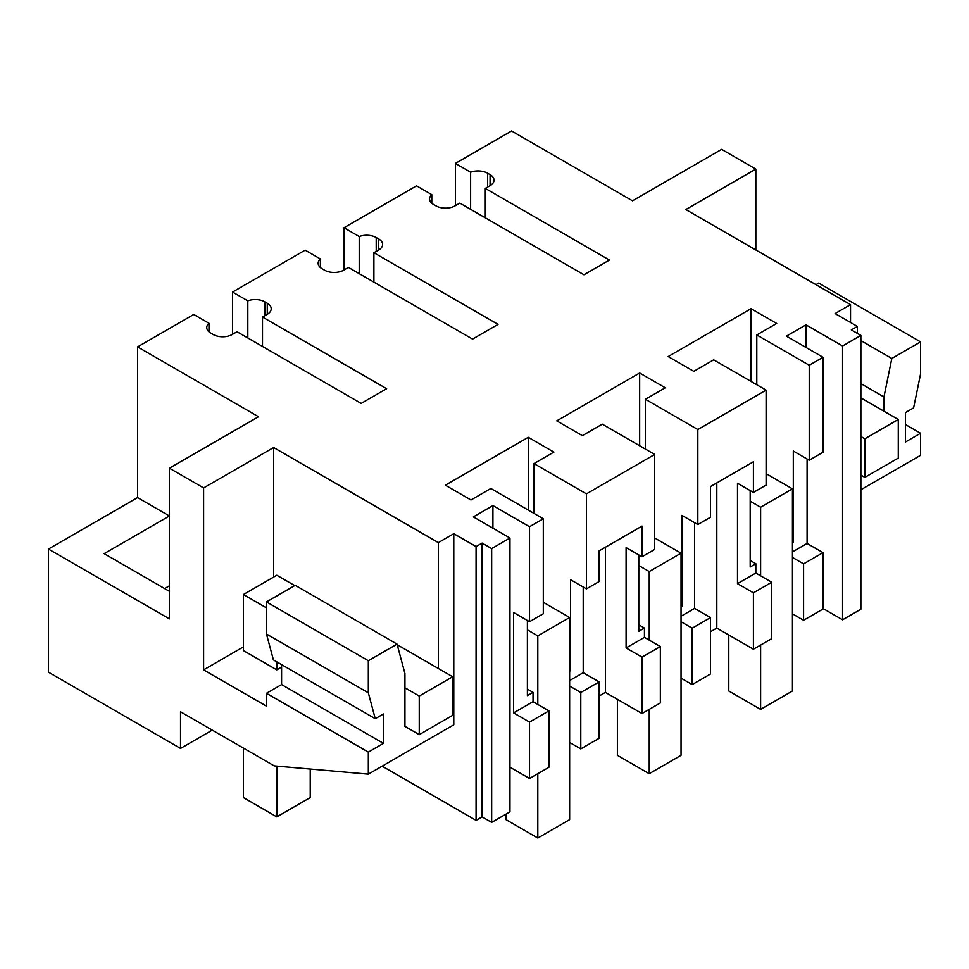 <?xml version="1.0" encoding="UTF-8"?>
<svg xmlns="http://www.w3.org/2000/svg" width="969" height="969" viewBox="0 0 969 969"><rect width="100%" height="100%" fill="white"/><g stroke="black" fill="none" stroke-linecap="round" stroke-linejoin="round"><path stroke-width="1.45" d="M842.57 619.797L860.872 609.235L860.872 335.419L842.57 345.994L842.57 619.797L823.008 608.496M842.57 345.994L805.966 324.857L805.966 347.447M431.786 203.236L431.786 194.648L416.549 185.842L343.983 227.739L359.22 236.545L359.22 273.658M376.214 251.395L376.214 237.526A13.505 7.8 0 0 0 359.22 236.545M376.214 237.526L378.673 238.943L378.673 249.978A13.505 7.8 0 0 0 382.622 244.467A13.505 7.8 0 0 0 378.673 238.943M378.673 249.978L373.901 252.727L498.03 324.397L472.569 339.102L348.428 267.432L343.656 270.194A13.505 7.8 0 0 1 324.567 270.194L322.108 268.776A13.505 7.8 0 0 1 318.159 263.253A13.505 7.8 0 0 1 320.388 258.965L305.15 250.159L232.572 292.057L247.822 300.862L247.822 337.975M264.816 315.712L264.816 301.843A13.505 7.8 0 0 0 247.822 300.862M264.816 301.843L267.274 303.261L267.274 314.295A13.505 7.8 0 0 0 271.223 308.772A13.505 7.8 0 0 0 267.274 303.261M267.274 314.295L262.502 317.045L386.631 388.714L361.171 403.419L237.03 331.749L232.257 334.499A13.505 7.8 0 0 1 213.168 334.499L210.709 333.082A13.505 7.8 0 0 1 206.748 327.57A13.505 7.8 0 0 1 208.989 323.271L193.752 314.477L137.574 346.902L258.517 416.731L169.393 468.184L169.393 618.876L48.45 549.048L48.45 672.171L180.537 748.431L212.259 730.117M805.966 324.857L786.404 336.146L823.008 357.282L809.224 365.24L756.789 334.959L776.678 323.476L751.06 308.687L668.162 356.556L693.768 371.345L713.668 359.862L766.104 390.132L697.825 429.558L645.39 399.276L665.279 387.794L639.661 373.004L556.763 420.873L582.369 435.662L602.27 424.168L654.705 454.449L586.427 493.875L533.98 463.594L553.88 452.111L528.262 437.322L445.365 485.19L470.97 499.98L490.871 488.485L543.306 518.766L529.522 526.724L492.918 505.588L473.356 516.889L509.96 538.013L491.658 548.587L482.114 543.076L476.07 546.564L453.783 533.701L438.351 542.616L273.633 447.521L203.611 487.94L169.393 468.184M860.872 335.419L851.327 329.908L857.371 326.42L835.096 313.556L850.528 304.641L685.81 209.546L755.832 169.115L721.626 149.371L632.503 200.813L511.559 130.985L455.382 163.422L470.619 172.228L470.619 209.34M487.613 187.078L487.613 173.221A13.505 7.8 0 0 0 470.619 172.228M487.613 173.221L490.072 174.638L490.072 185.66A13.505 7.8 0 0 0 494.02 180.149A13.505 7.8 0 0 0 490.072 174.638M490.072 185.66L485.299 188.41L609.428 260.08L583.968 274.784L459.839 203.115L455.055 205.876A13.505 7.8 0 0 1 435.965 205.876L433.506 204.459A13.505 7.8 0 0 1 429.558 198.948A13.505 7.8 0 0 1 431.786 194.648M509.96 538.013L509.96 811.828L491.658 822.39L482.114 816.879L476.07 820.368L382.174 766.164M599.121 696.033L605.407 692.399L642.011 713.535L660.349 702.949L660.349 646.553L644.433 637.36L644.433 628.045L638.789 624.787M599.121 681.897L580.782 692.484L580.782 748.892L599.121 738.293L599.121 681.897L583.205 672.716L583.205 586.996M580.782 748.892L569.639 742.46M529.522 778.482L548.951 767.266L548.951 710.871L529.522 722.087L529.522 778.482L509.96 767.182M823.008 552.645L803.58 563.861L803.58 620.257L823.008 609.041L823.008 552.645L807.092 543.452L807.092 458.991M803.58 620.257L792.436 613.825M771.748 582.236L753.41 592.822L753.41 649.218L771.748 638.632L771.748 582.236L755.832 573.042L755.832 563.728L750.188 560.47M753.41 649.218L716.806 628.082L716.806 482.913M710.519 631.715L716.806 628.082M710.519 617.58L692.181 628.178L692.181 684.574L710.519 673.976L710.519 617.58L694.603 608.399L681.037 616.223M692.181 684.574L681.037 678.143M697.825 429.558L697.825 524.544L710.519 517.216L710.519 486.547L753.41 461.777L753.41 492.446L766.104 485.118L766.104 390.132M750.188 490.593L750.188 566.986L755.832 563.728M751.06 308.687L751.06 381.447M756.789 334.959L756.789 384.754M809.224 365.24L809.224 460.227L793.308 451.033L793.308 542.095L792.436 541.586M809.224 460.227L823.008 452.269L823.008 357.282M857.371 326.42L857.371 333.397M883.946 411.219L883.946 396.939L891.819 358.469L920.55 341.887L920.55 373.986L913.61 407.876L905.434 412.6L905.434 442.009L920.55 433.276L920.55 455.333L860.872 489.781M850.528 304.641L850.528 322.471M755.832 249.978L755.832 169.115M905.434 424.543L920.55 433.276M455.382 163.422L455.382 205.682M137.574 346.902L137.574 497.594L48.45 549.048M485.299 188.41L485.299 217.819M343.983 227.739L343.983 270M753.41 592.822L737.494 583.641L755.832 573.042M753.41 492.446L737.494 483.265L737.494 583.641M803.58 563.861L792.436 557.429M792.436 542.592L793.308 542.095M792.436 551.918L807.104 543.452M920.55 341.887L818.696 283.081L815.934 284.668M891.819 358.469L860.872 340.603M883.946 396.939L860.872 383.615M529.522 526.724L529.522 621.71L543.306 613.752L543.306 518.766M529.522 621.71L513.606 612.517L513.606 712.893L529.522 722.087M492.918 505.588L492.918 528.178M527.39 620.475L527.39 695.621L533.035 692.363L533.035 701.677L548.951 710.871M513.606 712.893L533.035 701.677M232.572 292.057L232.572 334.317M262.502 317.045L262.502 346.454M208.989 331.87L208.989 323.271M137.574 497.594L169.393 515.968L104.155 553.638L169.393 591.308M243.401 646.892L203.611 669.87L266.475 706.159L266.475 693.295L368.329 752.101L368.329 774.146L274.179 765.861L180.537 711.791L180.537 748.431M203.611 669.87L203.611 487.94M273.633 577.064L273.633 447.521M438.351 542.616L438.351 668.489M404.933 687.784L419.25 696.057L419.25 734.647L404.933 726.375L404.933 673.503L397.06 644.119L368.329 660.713L368.329 692.799L375.257 718.695L273.415 659.889L266.475 634.005L266.475 601.906L295.206 585.312L397.06 644.119M368.329 752.101L383.445 743.368L383.445 713.971L375.257 718.695M453.783 533.701L453.783 724.812L368.329 774.146M476.07 546.564L476.07 820.368M482.114 543.076L482.114 816.879M491.658 548.587L491.658 822.39M528.262 437.322L528.262 510.082M533.98 463.594L533.98 513.388M586.427 493.875L586.427 588.861L570.511 579.668L570.511 670.73L569.639 670.221M654.705 454.449L654.705 549.435L642.011 556.763L642.011 526.094L620.572 538.473L599.121 550.864L599.121 581.533L586.427 588.861M569.639 671.226L570.511 670.73M527.39 689.104L533.035 692.363M580.782 692.484L569.639 686.052M164.621 588.558L169.393 585.797M294.746 585.579L276.819 575.235L243.401 594.53L243.401 650.574L276.819 669.87L281.591 667.108M266.475 693.295L281.591 684.574L281.591 664.613M383.445 743.368L281.591 684.574M368.329 660.713L266.475 601.906M266.475 634.005L368.329 692.799M569.639 680.541L583.205 672.716M605.407 547.231L605.407 692.399M692.181 628.178L681.037 621.747M694.603 522.691L694.603 608.399M697.825 524.544L681.91 515.351L681.91 606.412L681.037 605.904M681.037 606.909L681.91 606.412M660.349 646.553L642.011 657.139L642.011 713.535M642.011 657.139L626.095 647.946L644.433 637.36M642.011 556.763L626.095 547.582L626.095 647.946M638.789 554.91L638.789 631.303L644.433 628.045M645.39 399.276L645.39 449.071M639.661 373.004L639.661 445.764M373.901 252.727L373.901 282.136M320.388 267.553L320.388 258.965M766.104 473.659L792.436 488.861L792.436 691.006L760.617 709.381L760.617 645.063M728.785 634.998L728.785 691.006L760.617 709.381M792.436 488.861L760.617 507.235L760.617 575.804M750.188 501.227L760.617 507.235M654.705 537.977L681.037 553.178L681.037 755.323L649.218 773.698L649.218 709.381M617.386 699.315L617.386 755.323L649.218 773.698M681.037 553.178L649.218 571.553L649.218 640.121M638.789 565.545L649.218 571.553M543.306 602.294L569.639 617.495L569.639 819.629L537.807 838.015L537.807 773.698M505.988 814.117L505.988 819.629L537.807 838.015M569.639 617.495L537.807 635.87L537.807 704.439M527.39 629.862L537.807 635.87M860.872 475.076L864.845 477.378L898.275 458.083L898.275 419.492L860.872 397.908M860.872 436.498L864.845 438.787L864.845 477.378M898.275 419.492L864.845 438.787M243.401 748.092L243.401 797.584L276.819 816.879L310.237 797.584L310.237 769.035M419.25 734.647L452.668 715.352L452.668 676.762L397.229 644.748M276.819 816.879L276.819 766.091M276.819 669.87L276.819 661.863M243.401 594.53L266.475 607.854M452.668 676.762L419.25 696.057"/></g></svg>
